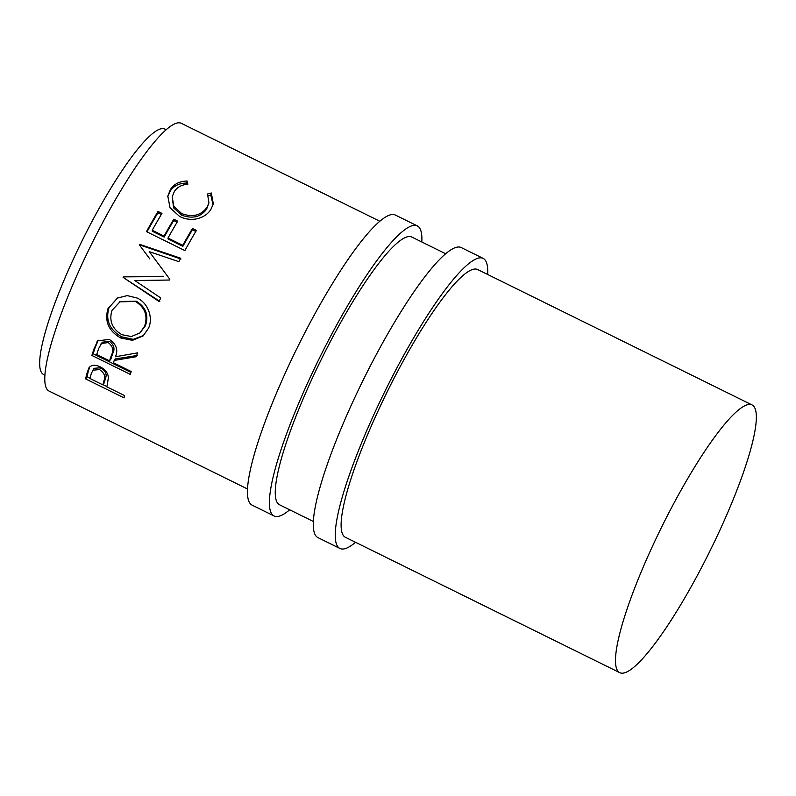 <?xml version="1.0" encoding="UTF-8"?>
<svg xmlns="http://www.w3.org/2000/svg" width="796" height="796" viewBox="0 0 796 796"><rect width="100%" height="100%" fill="white"/><g stroke="black" fill="none" stroke-linecap="round" stroke-linejoin="round"><path stroke-width="1.19" d="M289.684 509.798A161.757 29.203 -63.7 0 1 274.103 515.987A161.757 29.203 -63.7 0 1 274.013 515.937A161.757 29.203 -63.7 0 1 319.624 357.742A161.757 29.203 -63.7 0 1 417.263 225.865A161.757 29.203 -63.7 0 1 417.353 225.905A161.757 29.203 -63.7 0 1 421.83 241.984M252.242 505.201A161.757 29.203 -63.7 0 1 252.153 505.152A161.757 29.203 -63.7 0 1 252.063 505.102A161.757 29.203 -63.7 0 1 297.674 346.917A161.757 29.203 -63.7 0 1 395.314 215.029A161.757 29.203 -63.7 0 1 395.403 215.079M313.435 521.519L279.615 504.823A149.32 26.955 -63.7 0 1 279.525 504.783A149.32 26.955 -63.7 0 1 321.624 358.757A149.32 26.955 -63.7 0 1 411.751 237.019A149.32 26.955 -63.7 0 1 411.84 237.059M355.533 542.285A161.757 29.203 -63.7 0 1 339.952 548.474A161.757 29.203 -63.7 0 1 339.862 548.434A161.757 29.203 -63.7 0 1 385.473 390.239A161.757 29.203 -63.7 0 1 483.112 258.352A161.757 29.203 -63.7 0 1 483.202 258.401A161.757 29.203 -63.7 0 1 487.679 274.481M318.101 537.688A161.757 29.203 -63.7 0 1 318.002 537.648A161.757 29.203 -63.7 0 1 317.912 537.598A161.757 29.203 -63.7 0 1 363.523 379.403A161.757 29.203 -63.7 0 1 461.163 247.526A161.757 29.203 -63.7 0 1 461.252 247.566M619.845 672.71A149.32 26.955 -63.7 0 1 619.756 672.67A149.32 26.955 -63.7 0 1 661.864 526.644A149.32 26.955 -63.7 0 1 751.991 404.905A149.32 26.955 -63.7 0 1 752.071 404.945A149.32 26.955 -63.7 0 1 709.972 550.971A149.32 26.955 -63.7 0 1 619.845 672.71L345.464 537.32A149.32 26.955 -63.7 0 1 345.374 537.28A149.32 26.955 -63.7 0 1 387.483 391.254A149.32 26.955 -63.7 0 1 477.61 269.516A149.32 26.955 -63.7 0 1 477.69 269.555M43.74 374.558A136.872 24.706 -63.7 0 1 43.661 374.528A136.872 24.706 -63.7 0 1 43.581 374.488A136.872 24.706 -63.7 0 1 82.177 240.631A136.872 24.706 -63.7 0 1 164.792 129.032A136.872 24.706 -63.7 0 1 164.871 129.071M187.03 181L187.836 184.254C181.737 184.692 177.229 187.12 174.334 191.537L172.225 196.761L173.817 206.353L181.707 213.587C192.532 217.577 200.95 215.507 206.96 207.388L208.94 202.89L207.537 193.975L211.328 192.99L213.348 203.895L210.91 209.318C207.766 214.383 202.761 217.616 195.896 218.999C190.204 219.895 184.771 219.049 179.617 216.452L170.036 207.746L167.807 196.015L170.503 189.428C174.045 184.045 179.558 181.229 187.03 181L186.821 184.344M146.454 231.626A149.32 26.955 -63.7 0 1 158.016 211.447L161.956 213.398A149.32 26.955 -63.7 0 0 152.225 230.263L164.046 236.094A149.32 26.955 -63.7 0 1 173.777 219.228L177.717 221.169A149.32 26.955 -63.7 0 0 167.986 238.044L182.762 245.327A149.32 26.955 -63.7 0 1 192.483 228.462L196.423 230.402A149.32 26.955 -63.7 0 0 184.871 250.581L146.454 231.626M159.787 301.366L123.101 277.366L159.101 301.495A149.32 26.955 -63.7 0 1 160.742 297.953L134.813 280.54L169.419 280.033A149.32 26.955 -63.7 0 1 169.807 279.247L149.31 251.665L178.871 261.655A149.32 26.955 -63.7 0 1 180.692 258.242L139.599 244.322A149.32 26.955 -63.7 0 0 139.34 244.82L149.837 258.949M123.101 277.366A149.32 26.955 -63.7 0 1 123.34 276.869L163.17 276.59M123.34 276.869L162.702 276.262M107.997 308.609L117.45 298.062L127.261 295.605L137.121 298.032C148.126 302.908 153.389 317.813 148.514 328.231L143.131 335.912L132.464 340.35L120.664 337.942C108.574 330.987 104.356 321.206 107.997 308.609L117.728 297.913M114.236 360.419A149.32 26.955 -63.7 0 0 113.47 362.787L131.201 371.533A149.32 26.955 -63.7 0 0 130.295 374.399L91.888 355.444A149.32 26.955 -63.7 0 1 93.958 348.976L97.679 340.837L109.341 339.414C116.345 344.19 118.375 349.961 115.46 356.747L137.648 352.847A149.32 26.955 -63.7 0 0 136.235 356.737L114.236 360.419L115.49 358.877L137.39 355.454M85.64 378.916A149.32 26.955 -63.7 0 1 86.794 373.802L88.983 367.732C91.45 364.837 95.222 364.548 100.276 366.876C105.371 369.573 108.077 373.135 108.395 377.573L107.261 384.936A149.32 26.955 -63.7 0 0 106.823 386.826L124.554 395.572A149.32 26.955 -63.7 0 0 124.057 397.871L85.64 378.916L87.062 376.777A146.205 26.397 -63.7 0 1 88.187 371.762L89.739 366.886M49.213 391.144A149.32 26.955 -63.7 0 1 49.133 391.095A149.32 26.955 -63.7 0 1 49.044 391.055A149.32 26.955 -63.7 0 1 91.152 245.029A149.32 26.955 -63.7 0 1 181.279 123.29A149.32 26.955 -63.7 0 1 181.359 123.33M172.225 196.761L173.568 207.856L181.528 215.089C192.334 219.099 200.691 217.129 206.592 209.189L208.94 202.89M181.707 213.587L181.528 215.089M206.96 207.388L206.592 209.189M208.293 195.657L210.771 195.04L213.069 204.89M211.328 192.99L210.771 195.04M167.697 196.801L170.135 191.219C173.598 185.946 179.05 183.229 186.483 183.05M170.503 189.428L170.135 191.219M158.016 211.447L157.926 212.801L161.309 214.472M152.225 230.263L152.334 231.258L164.155 237.089A146.205 26.397 -63.7 0 1 173.677 220.572L177.07 222.243M164.046 236.094L164.155 237.089M173.777 219.228L173.677 220.572M167.986 238.044L168.095 239.039L182.871 246.322A146.205 26.397 -63.7 0 1 192.393 229.805L195.786 231.477M182.762 245.327L182.871 246.322M192.483 228.462L192.393 229.805M146.971 231.885A146.205 26.397 -63.7 0 1 157.926 212.801M157.936 263.267L149.31 251.665M139.718 245.327A146.205 26.397 -63.7 0 1 139.897 244.989L139.599 244.322M139.897 244.989L180.931 259.008M143.678 335.424L133.24 339.345L121.758 336.857C109.659 329.912 105.39 320.271 108.933 307.923M120.664 337.942L121.758 336.857M139.927 332.907L145.439 325.743C148.942 315.385 145.897 307.196 136.315 301.196L120.286 301.475L112.007 310.39C108.843 320.758 112.136 328.857 121.897 334.678L131.35 336.549L139.927 332.907L144.514 326.43C148.106 315.853 145.111 307.555 135.539 301.525L119.698 301.803M145.439 325.743L144.514 326.43M136.315 301.196L135.539 301.525M130.922 372.419L93.172 353.792A146.205 26.397 -63.7 0 1 95.202 347.464L98.296 340.21M97.072 341.623L98.266 340.26M91.888 355.444L93.172 353.792M109.53 360.847L110.803 359.255L112.783 353.394C115.141 348.877 113.997 344.837 109.351 341.285L102.276 342.21L98.754 348.369A149.32 26.955 -63.7 0 0 96.724 354.528L109.53 360.847L111.559 354.857C113.957 350.24 112.833 346.141 108.186 342.559L109.351 341.285M108.186 342.559L101.112 343.534M106.883 386.558L103.032 384.657M90.137 378.299L87.062 376.777M102.883 384.876L104.296 382.786L105.46 378.239C107.152 374.578 105.619 371.075 100.873 367.732L93.938 368.329L91.242 373.652A149.32 26.955 -63.7 0 0 90.077 378.558L102.883 384.876L104.077 380.229C105.788 376.488 104.276 372.936 99.53 369.573L100.873 367.732M104.077 380.229L105.46 378.239M99.53 369.573L92.595 370.22M93.958 348.976L95.202 347.464M111.559 354.857L112.783 353.394M86.794 373.802L88.187 371.762M417.263 225.865L395.314 215.029M274.103 515.987L252.153 505.152M483.112 258.352L461.163 247.526M339.952 548.474L318.002 537.648M166.105 129.688L164.792 129.032M751.991 404.905L477.61 269.516M445.581 253.715L411.751 237.019M379.732 221.218L181.279 123.29M247.586 489.023L49.133 391.095M44.974 375.175L43.661 374.528"/></g></svg>

